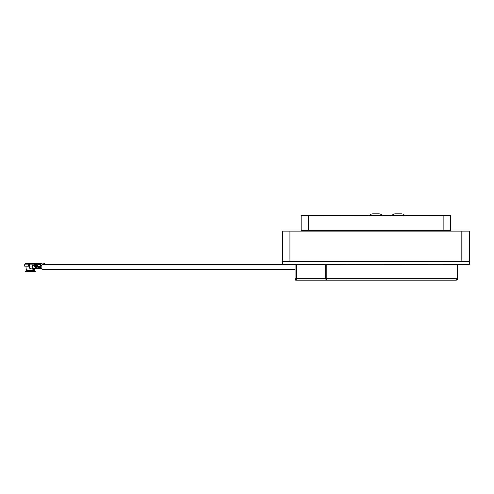 <?xml version="1.0" encoding="UTF-8"?>
<svg xmlns="http://www.w3.org/2000/svg" width="494" height="494" viewBox="0 0 494 494"><rect width="100%" height="100%" fill="white"/><g stroke="black" fill="none" stroke-linecap="round" stroke-linejoin="round"><path stroke-width="0.74" d="M342.348 264.506L347.634 264.469M347.634 264.506L387.265 264.469M298.462 264.506L325.676 264.506M288.447 264.506L295.085 264.506L288.447 264.506M401.659 264.506L406.945 264.469M406.945 264.506L446.576 264.469M461.742 264.506L457.642 264.506L461.742 264.506M460.408 264.506L461.476 264.506L460.408 264.506M462.989 264.506L464.224 264.506L462.989 264.506M465.428 264.506L464.243 264.506L465.428 264.506M282.469 264.469L282.469 261.48L469.3 261.48L469.3 264.469L42.929 264.469A2.563 1.809 -90 0 0 41.119 267.032A2.563 1.809 -90 0 0 42.929 269.588L295.085 269.588M420.616 215.687L424.457 215.687L420.616 215.687M344.361 215.687L353.13 215.687L344.361 215.687M348.912 215.687L342.323 215.705L348.912 215.687M323.613 215.687L329.77 215.687L323.613 215.687M329.35 215.687L339.86 215.687L329.35 215.687M316.771 215.724L370.278 215.724M368.993 215.687L381.492 215.724M408.976 215.687L387.673 215.705M326.633 215.687L332.264 215.687L326.633 215.705M450.614 215.724L450.614 230.673L443.143 230.673L443.143 215.724L450.614 215.724M308.627 215.724L308.627 230.673L301.149 230.673L301.149 215.724L443.143 215.724M308.627 231.124L308.627 230.673L443.143 230.673L301.149 230.673L301.149 231.124M382.819 215.705L435.035 215.724M366.567 215.724L385.246 215.724M435.035 215.705L438.777 215.705L435.035 215.705M342.323 215.687L353.13 215.687M352.426 215.687L350.493 215.687L352.426 215.687M343.027 215.687L350.493 215.687L343.027 215.687M349.456 215.687L345.998 215.687L349.456 215.687M344.812 215.687L345.998 215.687L344.812 215.687M395.33 213.834L401.319 213.834L395.33 213.834A4.298 4.298 0 0 0 391.798 215.687M401.319 213.834A4.298 4.298 0 0 1 404.852 215.687M372.908 213.834L378.898 213.834L372.908 213.834A4.298 4.298 0 0 0 369.376 215.687M378.898 213.834A4.298 4.298 0 0 1 382.43 215.687M318.92 231.124L343.213 231.124M286.224 231.124L291.509 231.124M301.149 231.099L318.92 231.099M460.303 231.124L343.213 231.099M450.614 231.099L450.614 230.673L443.143 230.673L443.143 231.099M469.3 261.017L461.828 261.017L461.828 231.124L469.3 231.124L469.3 261.017M282.469 261.017L282.469 231.124L289.941 231.124L289.941 261.017L282.469 261.017M461.828 231.124L289.941 231.124M461.828 261.017L289.941 261.017M326.843 264.469L326.843 278.672L457.642 278.672L456.135 280.166L457.642 278.672L457.642 264.469M295.647 279.839L295.647 280.166L296.579 280.166L295.085 278.672L295.085 264.469M325.676 264.469L325.676 278.672L296.579 278.672L296.579 280.166A1.494 1.494 0 0 1 295.085 278.672L296.209 278.672L296.209 264.469M296.579 279.042L296.209 278.672M296.579 264.469L296.579 278.672M313.77 280.166L456.135 280.166L326.231 280.166L325.676 278.672L326.219 279.017M326.231 280.166L326.046 278.672L326.843 278.672L326.231 280.166L296.579 280.166M456.135 280.166A1.494 1.494 0 0 0 457.629 278.715M326.046 278.672L326.046 264.469M35.531 268.582L31.036 268.841L29.881 268.47A1.871 1.321 -90 0 1 29.35 266.976L32.388 266.976A1.871 1.321 90 0 0 33.709 268.841M36.167 268.328L36.006 268.841L36.797 268.841M35.969 268.162A1.871 1.321 -90 0 1 35.747 268.47L35.315 268.841M38.217 263.722L35.691 263.765A1.124 0.79 -90 0 1 35.901 263.895M35.272 264.197L35.272 264.698M28.43 264.543L28.399 266.155L24.7 266.155L24.7 264.846A1.124 0.79 -90 0 1 25.49 263.722L29.189 263.722A1.124 0.79 90 0 0 28.399 264.846L24.7 264.846M26.114 271.169L33.11 271.169L32.715 270.718L26.867 270.718L26.114 271.169L26.275 271.57L27.485 270.619L32.4 270.619L33.024 271.57L25.682 271.57L25.484 271.169L26.404 270.718L26.028 270.372L26.256 268.767L26.867 270.718M27.485 270.619L27.176 269.891M28.529 264.846L29.35 264.846L29.35 266.976M35.037 264.846L29.35 264.846A1.124 0.79 -90 0 1 29.93 263.765L35.914 263.722A1.124 0.79 90 0 0 35.13 264.698M29.35 266.155L28.399 266.155L29.35 266.155M33.024 271.57L35.34 271.57L35.537 271.169L33.981 270.718L34.815 271.169L34.636 271.57L33.487 270.959L33.641 269.514L33.209 268.773M35.537 271.169L34.815 271.169M32.832 271.57L32.944 271.169M33.487 270.959L33.036 270.959L33.925 271.57M32.098 270.416L32.888 270.416A0.562 0.395 -90 0 1 33.154 269.891L33.641 269.891M26.182 271.329L25.688 271.57L25.484 271.169L26.404 270.718M27.485 270.416L28.269 270.416M27.485 270.551L28.269 270.551M26.559 269.514L26.034 269.514M29.838 270.619L32.376 270.514L28.93 270.514M30.931 270.514L31.882 270.514L30.931 270.514M32.876 270.113L33.314 269.588L32.876 269.588M33.864 268.767L34.321 269.514L33.981 270.718M34.321 269.514L33.641 269.514M32.629 270.372L33.296 270.551M34.321 270.372L35 270.372L33.981 270.551M26.559 270.372L33.302 270.372M32.876 270.372L33.487 268.767M28.856 264.846L29.393 264.469M29.374 264.469L29.374 263.722L29.875 263.722M29.77 263.858L28.905 263.722M35.241 264.253L35.241 264.698L35.241 264.253M36.124 264.191A1.124 0.79 -90 0 1 36.266 264.704A0.994 0.704 90 0 1 36.988 263.722L35.852 263.722M35.747 268.47L35.747 268.094M37.062 266.772L35 266.803A0.994 0.704 90 0 0 35.352 267.655L36.889 268.915L38.421 268.915L38.686 268.273L39.143 268.359M36.556 267.032A0.994 0.704 90 0 0 36.883 267.655L38.421 268.915L39.514 268.915L38.476 268.779M39.187 268.384L38.767 268.73M39.347 268.514L39.514 268.915L39.878 268.619M40.162 268.328L40.489 268.137M39.73 267.995L40.273 267.989M42.941 264.469A2.563 1.809 90 0 0 42.009 264.833L42.009 263.722L41.243 263.722A1.007 0.71 90 0 0 40.533 264.698L40.489 266.532A1.007 0.71 90 0 0 40.86 267.445L41.181 267.692M40.489 266.562L37.581 266.562A1.007 0.71 90 0 0 37.593 266.772L36.537 266.772L36.284 264.698M37.334 266.772L37.711 267.143A1.007 0.71 90 0 0 37.952 267.445L39.489 268.619L41.515 268.619M41.107 268.44L40.31 268.44L39.15 267.55L39.946 267.55L41.107 268.44L39.705 267.55A1.717 1.216 -90 0 1 39.495 267.736M45.306 264.469A1.007 0.71 90 0 0 44.621 263.722L43.855 263.722L43.855 264.469M42.009 263.722L40.551 263.722M40.156 267.896A1.717 1.216 -90 0 1 40.026 267.909A1.717 1.216 -90 0 1 39.285 267.55M37.575 266.772L37.624 264.698L36.575 264.698L37.278 263.722L38.334 263.722L37.624 264.698L40.533 264.698M40.489 266.532L37.581 266.532M41.243 263.722L38.334 263.722M36.723 263.722L36.297 263.722A0.994 0.704 90 0 0 35.593 264.698L36.019 264.698A0.994 0.704 -90 0 1 36.723 263.722L37.927 263.722M42.009 264.099L43.194 263.722M30.381 263.722L29.955 263.722M29.77 263.722L29.09 263.722M36.642 263.722L37.174 263.722M36.297 263.722L35.914 263.722M38.186 263.722L36.988 263.722M29.189 263.722L29.906 263.722M35.123 267.359A1.624 1.149 -90 0 1 34.704 266.099A1.624 1.149 -90 0 1 34.883 265.216L32.919 265.216L32.919 264.846A1.124 0.79 90 0 1 33.709 263.722A1.124 0.79 90 0 1 34.5 264.846M32.388 266.976L32.388 265.593L33.184 265.216L32.388 265.593M34.704 266.099L35.012 266.099M32.919 265.216L34.883 265.216M35.531 268.841L35.531 268.094L35.889 268.094M36.216 265.216L35.321 265.216L35.531 266.797M37.136 268.316L37.532 268.427M37.031 268.575L36.266 268.168L36.951 268.73M37.217 268.168L37.902 268.73L37.217 268.168M35.29 266.772L35.037 264.698L35.29 266.772M35.475 263.913L35.889 263.913L35.475 263.913M36.494 264.704L36.192 266.779L36.494 264.704M35.691 263.771L35.691 264.216M35.691 264.698L35.691 265.216M36.883 267.655L35.352 267.655M40.86 267.445L37.952 267.445M42.416 264.574L42.268 264.099M34.333 263.722A1.124 0.79 90 0 1 35.117 264.698M296.579 269.588L296.209 269.588M26.404 270.551L26.028 270.372L26.028 266.155M33.314 269.588L33.314 268.841M34.247 269.514L34.247 269.088M35 270.372L35 268.841"/></g></svg>
